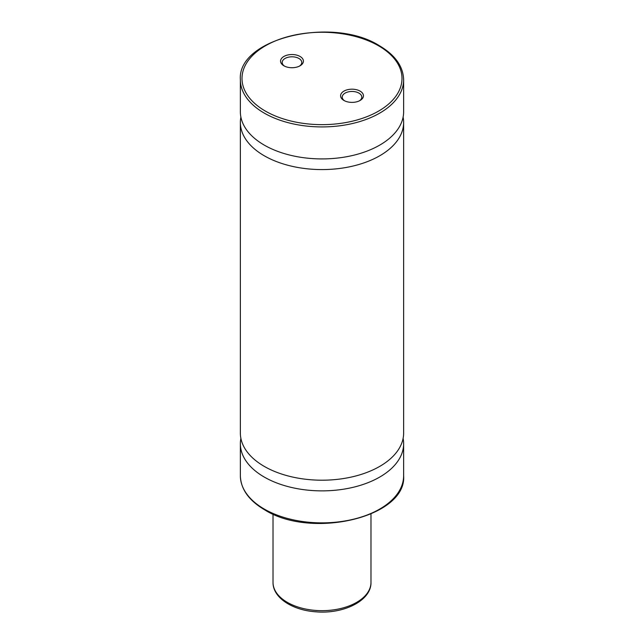 <?xml version="1.0" encoding="UTF-8"?>
<svg xmlns="http://www.w3.org/2000/svg" width="644" height="644" viewBox="0 0 644 644"><rect width="100%" height="100%" fill="white"/><g stroke="black" fill="none" stroke-linecap="round" stroke-linejoin="round"><path stroke-width="0.97" d="M240.888 117.119A81.635 47.133 0 0 0 240.365 122.449L240.365 433.074A81.635 47.133 0 0 0 264.273 466.401A81.635 47.133 0 0 0 353.242 476.616A81.635 47.133 0 0 0 403.635 433.074L403.635 122.449A81.635 47.133 0 0 0 403.112 117.119M240.365 79.792L240.365 111.782A81.635 47.133 0 0 0 264.273 145.109A81.635 47.133 0 0 0 353.242 155.333A81.635 47.133 0 0 0 403.635 111.782L403.635 79.792C403.216 66.372 395.134 55.014 379.388 45.716C332.674 15.891 237.056 38.286 240.365 79.792A81.635 47.133 0 0 0 264.273 113.119A81.635 47.133 0 0 0 353.242 123.334A81.635 47.133 0 0 0 403.635 79.792M283.899 65.793L283.899 65.793A11.431 6.601 180 0 1 283.899 56.463A11.431 6.601 180 0 1 300.064 56.463A11.431 6.601 180 0 1 300.064 65.793A11.431 6.601 180 0 1 283.899 65.793M284.519 66.123A9.797 5.659 180 0 1 282.185 62.46A9.797 5.659 180 0 1 288.23 57.236A9.797 5.659 180 0 1 298.913 58.459A9.797 5.659 180 0 1 301.778 62.46A9.797 5.659 180 0 1 299.444 66.123M360.101 91.118A11.431 6.601 0 0 0 343.936 91.118A11.431 6.601 0 0 0 343.936 100.456L343.936 100.456A11.431 6.601 0 0 0 360.101 100.456A11.431 6.601 0 0 0 360.101 91.118M359.481 100.786A9.797 5.659 0 0 0 361.815 97.123A9.797 5.659 0 0 0 358.941 93.122A9.797 5.659 0 0 0 348.267 91.891A9.797 5.659 0 0 0 342.222 97.123A9.797 5.659 0 0 0 344.556 100.786M240.888 438.403A81.635 47.133 0 0 0 240.365 443.74A81.635 47.133 0 0 0 264.273 477.067A81.635 47.133 0 0 0 353.242 487.283A81.635 47.133 0 0 0 403.635 443.74A81.635 47.133 0 0 0 403.112 438.403M240.365 122.449A81.635 47.133 0 0 0 264.273 155.776A81.635 47.133 0 0 0 353.242 165.991A81.635 47.133 0 0 0 403.635 122.449M264.273 509.058A81.635 47.133 0 0 0 353.242 519.281A81.635 47.133 0 0 0 403.635 475.731C406.944 517.229 311.342 539.632 264.612 509.806C248.866 500.509 240.784 489.15 240.365 475.731A81.635 47.133 0 0 0 264.273 509.058M265.425 111.114A80.001 46.191 0 0 0 378.575 111.114A80.001 46.191 0 0 0 378.575 45.796A80.001 46.191 0 0 0 265.425 45.796A80.001 46.191 0 0 0 265.425 111.114M315.496 610.415A48.984 28.28 0 0 0 370.984 582.385C371.411 600.804 343.308 614.32 315.681 611.8C292.465 610.222 272.815 597.825 273.016 582.385A48.984 28.28 0 0 0 315.496 610.415M403.635 475.731L403.635 443.74M240.365 475.731L240.365 443.74M370.984 582.385L370.984 514.041M273.016 582.385L273.016 514.041"/></g></svg>
